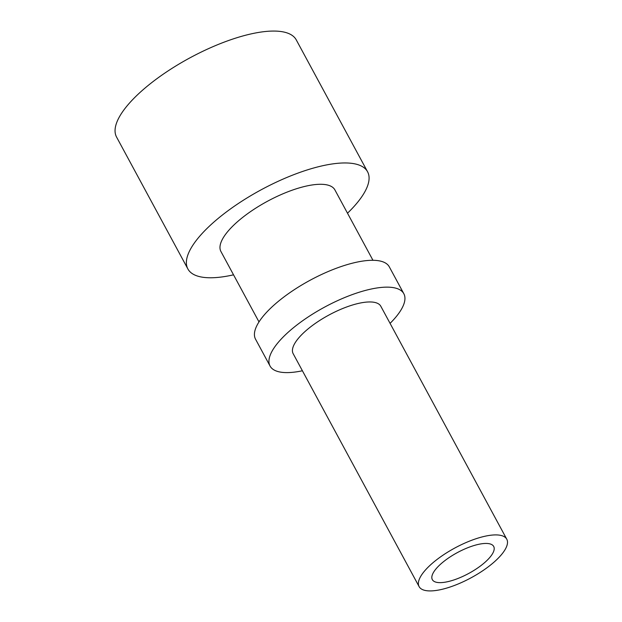<?xml version="1.0" encoding="UTF-8"?>
<svg xmlns="http://www.w3.org/2000/svg" width="622" height="622" viewBox="0 0 622 622"><rect width="100%" height="100%" fill="white"/><g stroke="black" fill="none" stroke-linecap="round" stroke-linejoin="round"><path stroke-width="0.93" d="M419.111 586.616L293.156 353.661A49.83 16.957 -28.4 0 1 293.265 346.501A49.83 16.957 -28.4 0 1 345.622 307.361A49.83 16.957 -28.4 0 1 380.82 306.257L506.774 539.212A49.83 16.957 -28.4 0 1 506.666 546.373A49.83 16.957 -28.4 0 1 454.309 585.512A49.83 16.957 -28.4 0 1 419.111 586.616A49.83 16.957 -28.4 0 1 419.22 579.455A49.83 16.957 -28.4 0 1 471.577 540.316A49.83 16.957 -28.4 0 1 506.774 539.212M493.619 551.465A34.879 11.872 151.6 0 0 493.697 546.45A34.879 11.872 151.6 0 0 469.058 547.228A34.879 11.872 151.6 0 0 432.407 574.627A34.879 11.872 151.6 0 0 432.329 579.634A34.879 11.872 151.6 0 0 456.968 578.857A34.879 11.872 151.6 0 0 493.619 551.465M390.072 323.37A76.032 25.883 151.6 0 0 403.662 304.632A76.032 25.883 151.6 0 0 403.826 293.708A76.032 25.883 151.6 0 0 350.116 295.396A76.032 25.883 151.6 0 0 270.22 355.115A76.032 25.883 151.6 0 0 270.057 366.039A76.032 25.883 151.6 0 0 302.409 370.774M233.538 274.823A102.148 34.77 -28.4 0 1 187.875 268.945L116.563 137.058A102.148 34.77 -28.4 0 1 224.114 42.148A102.148 34.77 -28.4 0 1 296.266 39.894L367.579 171.781A102.148 34.77 -28.4 0 1 367.361 186.452A102.148 34.77 -28.4 0 1 347.496 213.206M270.057 366.039L255.541 339.184A76.032 25.883 -28.4 0 1 335.6 268.541A76.032 25.883 -28.4 0 1 389.31 266.861L403.826 293.708M258.993 321.908L220.927 251.498A64.774 22.05 -28.4 0 1 221.067 242.199A64.774 22.05 -28.4 0 1 289.129 191.312A64.774 22.05 -28.4 0 1 334.885 189.881L372.959 260.291M187.875 268.945A102.148 34.77 -28.4 0 1 188.101 254.281A102.148 34.77 -28.4 0 1 295.427 174.043A102.148 34.77 -28.4 0 1 367.579 171.781"/></g></svg>
